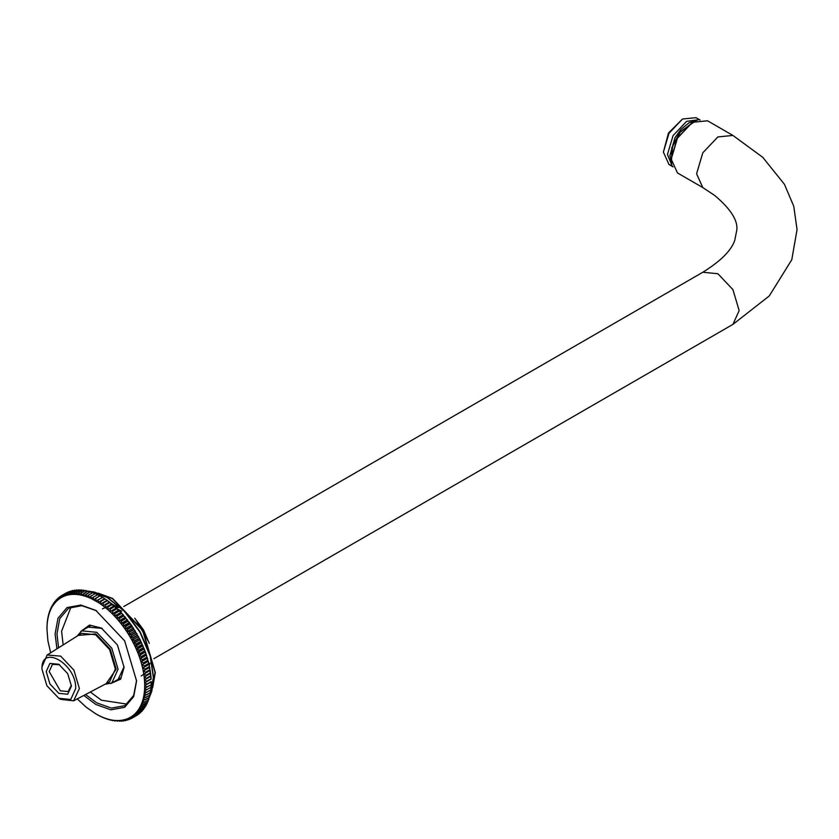 <?xml version="1.0" encoding="UTF-8"?>
<svg xmlns="http://www.w3.org/2000/svg" width="839" height="839" viewBox="0 0 839 839"><rect width="100%" height="100%" fill="white"/><g stroke="black" fill="none" stroke-linecap="round" stroke-linejoin="round"><path stroke-width="1.26" d="M102.568 597.431L104.718 598.721L98.236 602.454L98.31 599.885L102.568 597.431L95.845 601.007L95.856 598.459L93.444 599.686L93.402 597.179L97.66 594.715L99.925 595.952M151.135 679.108L149.09 664.32L145.42 651.976L140.103 639.706L131.44 625.181L121.026 612.355L107.109 600.304L104.718 598.721L98.236 602.454L100.628 604.038L100.753 601.448L105.011 598.983L107.109 600.304L100.628 604.038L103.008 605.758L103.197 603.136L107.455 600.682L109.49 602.014L103.008 605.758L105.378 607.593L105.62 604.961L109.878 602.507L111.86 603.849L105.378 607.593L107.717 609.554L108.032 606.912L112.29 604.458L114.198 605.81L107.717 609.554L110.024 611.631L110.412 608.978L114.67 606.524L116.506 607.887L110.024 611.631L112.311 613.812L112.751 611.159L117.009 608.705L118.781 610.068L112.311 613.812L114.544 616.099L115.058 613.456L119.316 611.002L121.026 612.355L114.544 616.099L116.736 618.49L117.324 615.857L121.582 613.393L123.218 614.746L116.736 618.49L118.876 620.975L119.537 618.353L123.794 615.889L125.357 617.231L118.876 620.975L120.963 623.545L121.697 620.944L125.955 618.479L127.444 619.801L120.963 623.545L122.997 626.188L123.805 623.618L128.063 621.154L129.479 622.454L122.997 626.188L124.959 628.925L125.84 626.376L130.097 623.912L131.44 625.181L124.959 628.925L126.846 631.715L127.801 629.198L132.059 626.743L133.328 627.971L126.846 631.715L128.661 634.578L129.699 632.092L133.957 629.638L135.142 630.834L128.661 634.578L130.402 637.483L131.513 635.05L135.771 632.596L136.883 633.749L130.402 637.483L132.059 640.451L133.244 638.06L137.502 635.605L138.529 636.707L132.059 640.451L133.621 643.45L134.88 641.111L139.138 638.657L140.103 639.706L133.621 643.45L135.1 646.481L136.432 644.205L140.69 641.741L141.581 642.747L135.1 646.481L136.474 649.543L137.89 647.32L142.148 644.866L142.955 645.81L136.474 649.543L137.764 652.627L139.253 650.466L143.511 648.002L144.245 648.893L137.764 652.627L138.949 655.72L140.501 653.623L144.759 651.169L145.42 651.976L138.949 655.72L140.019 658.814L141.655 656.79L145.913 654.336L146.5 655.081L140.019 658.814L140.994 661.908L142.703 659.957L146.961 657.493L147.475 658.175L140.994 661.908L141.854 664.991L147.895 660.66L148.335 661.258L141.854 664.991L142.609 668.064L148.713 663.796L149.09 664.32L142.609 668.064L143.249 671.095L149.415 666.921L149.73 667.362L143.249 671.095L143.773 674.105L150.254 670.361L143.773 674.105L144.182 677.073L150.663 673.329L144.182 677.073L144.476 679.989L150.957 676.244L144.476 679.989L144.654 682.852L151.135 679.108L144.654 682.852L144.717 685.652L151.198 681.918L144.717 685.652L144.654 688.389L151.177 684.75L146.93 686.921L144.717 685.652M107.109 600.304L100.628 604.038M109.49 602.014L103.008 605.758M111.86 603.849L105.378 607.593M114.198 605.81L114.419 606.303L107.717 609.554M116.506 607.887L116.768 608.474L110.024 611.631M118.781 610.068L119.075 610.75L114.817 613.215L112.311 613.812M121.026 612.355L121.351 613.141L117.093 615.595L114.544 616.099M123.218 614.746L123.574 615.627L119.316 618.091L116.736 618.49M125.357 617.231L125.735 618.207L121.477 620.671L118.876 620.975M127.444 619.801L127.843 620.87L123.585 623.335L120.963 623.545M129.479 622.454L129.888 623.618L125.63 626.083L122.997 626.188M131.44 625.181L131.859 626.439L127.601 628.904L124.959 628.925M133.328 627.971L133.758 629.334L129.5 631.788L126.846 631.715M135.142 630.834L135.582 632.281L131.324 634.745L128.661 634.578M136.883 633.749L137.323 635.28L133.065 637.745L130.402 637.483M138.529 636.707L138.98 638.332L134.722 640.786L132.059 640.451M140.103 639.706L140.532 641.416L136.275 643.88L133.621 643.45M141.581 642.747L142.001 644.541L137.743 646.995L135.1 646.481M142.955 645.81L143.375 647.677L139.117 650.141L136.474 649.543M144.245 648.893L144.633 650.833L140.375 653.298L137.764 652.627M145.42 651.976L145.797 654.001L141.539 656.455L138.949 655.72M146.5 655.081L146.856 657.168L142.599 659.622L140.019 658.814M147.475 658.175L147.8 660.324L143.542 662.789L140.994 661.908M148.335 661.258L148.629 663.471L144.371 665.935L141.854 664.991M149.09 664.32L149.352 666.596L145.095 669.05L142.609 668.064M149.73 667.362L149.95 669.69L145.692 672.144L143.249 671.095M150.254 670.361L150.433 672.752L146.175 675.206L143.773 674.105M150.663 673.329L150.8 675.762L146.542 678.216L144.182 677.073M150.957 676.244L151.051 678.72L146.794 681.184L144.476 679.989M151.177 681.625L146.919 684.079L144.654 682.852M151.198 681.918L151.188 684.456M151.135 684.655L151.072 687.225L146.815 689.679L144.654 688.389L144.476 691.053L151.072 687.225M150.957 687.309L150.831 689.91L146.573 692.364L144.476 691.053L144.182 693.633L150.831 689.91M150.663 689.889L150.485 692.511L146.227 694.965L144.182 693.633L143.773 696.129L150.485 692.511M150.254 692.385L150.013 695.017L145.755 697.471L143.773 696.129L143.249 698.52L150.013 695.017M149.73 694.786L149.415 697.419L145.157 699.883L143.249 698.52L142.609 700.827L149.415 697.419M149.09 697.083L148.713 699.726L144.455 702.191L142.609 700.827L141.854 703.019L144.371 702.421L148.713 699.726M148.335 699.275L147.895 701.928L143.637 704.382L141.854 703.019L140.994 705.106L143.542 704.603L147.895 701.928M147.265 702.453L146.961 704.005L142.703 706.469L140.994 705.106L140.019 707.078L142.599 706.679L146.961 704.005M146.227 704.582L145.913 705.966L141.655 708.431L140.019 707.078L138.949 708.924L141.539 708.619L145.913 705.966M145.074 706.585L144.759 707.801L140.501 710.266L138.949 708.924L137.764 710.654L140.375 710.444L144.759 707.801M143.805 708.473L143.511 709.511L139.253 711.975L137.764 710.654L136.474 712.259L139.117 712.143L143.511 709.511M142.42 710.234L142.148 711.094L137.89 713.549L136.474 712.259L135.1 713.716L137.743 713.706L142.148 711.094M140.921 711.871L136.432 714.985L135.1 713.716L133.621 715.048L136.275 715.132L140.69 712.531M139.316 713.37L134.88 716.286L133.621 715.048L132.059 716.244L134.722 716.412L139.138 713.832M137.596 714.755L133.244 717.439L132.059 716.244L130.402 717.293L133.065 717.555L137.502 714.985M131.513 718.446L130.402 717.293L128.661 718.205L131.324 718.551L135.771 715.992M129.699 719.306L128.661 718.205L126.846 718.96L129.5 719.39L131.073 718.52M127.801 720.019L126.846 718.96L124.959 719.579L127.601 720.082L129.028 719.317M125.84 720.575L124.959 719.579L122.997 720.04L125.63 720.628L126.92 719.956M123.805 720.984L122.997 720.04L120.963 720.355L123.585 721.016L124.749 720.439M121.697 721.236L120.963 720.355L118.876 720.512L121.477 721.246L122.536 720.753M119.537 721.33L118.876 720.512L116.736 720.523L120.271 720.911M117.324 721.267L116.736 720.523L114.544 720.376L117.953 720.9M115.058 721.047L112.311 720.082L115.593 720.743M112.751 720.68L110.024 719.631L113.202 720.418M110.412 720.156L107.717 719.033L110.779 719.935M108.032 719.474L105.378 718.299L108.325 719.306M105.62 718.645L103.008 717.408L105.85 718.52M103.197 717.67L100.628 716.37L103.365 717.576M100.753 716.548L98.236 715.195L100.858 716.485M98.31 715.279L95.845 713.874L98.352 715.248M46.984 626.387L46.974 629.219L47.026 626.366M47.11 623.629L47.026 626.492L47.215 623.576M47.362 620.954L47.204 623.828L47.519 620.86M47.729 618.364L47.498 621.248L47.959 618.228M48.211 615.868L47.907 618.752L48.505 615.7M48.809 613.466L48.431 616.361L49.186 613.257M49.532 611.18L49.071 614.054L49.983 610.918M50.361 608.988L49.826 611.862L50.896 608.684M51.305 606.922L50.686 609.775L51.934 606.555M52.364 604.971L51.661 607.803L53.088 604.552M53.528 603.147L52.742 605.947L53.927 604.227L53.528 603.147L54.357 602.664M54.797 601.458L53.927 604.227L55.206 602.622L54.797 601.458L55.741 600.902M56.161 599.895L55.206 602.622L56.591 601.154L56.161 599.895L57.241 599.266M57.629 598.469L56.591 601.154L58.059 599.822L57.629 598.469L58.845 597.767M59.191 597.179L58.059 599.822L59.632 598.637L59.191 597.179L60.565 596.393M60.838 596.047L59.632 598.637L61.278 597.578L60.838 596.047L62.39 595.145L61.278 597.578L63.019 596.676L62.579 595.05L67.089 592.628M66.837 592.596L62.579 595.05M68.662 591.747L64.204 594.285L63.019 596.676L64.834 595.91L64.404 594.201L69.134 591.82M70.56 591.055L66.103 593.572L64.834 595.91L66.732 595.302L66.302 593.509L71.242 591.18M72.532 590.509L68.064 593.016L66.732 595.302L68.693 594.841L68.274 592.974L72.532 590.509L73.413 590.708M74.577 590.121L70.098 592.617L68.693 594.841L70.717 594.526L70.319 592.575L74.577 590.121L75.625 590.383M76.685 589.89L72.206 592.365L70.717 594.526L72.804 594.369L72.427 592.344L76.685 589.89L77.901 590.226M78.856 589.807L74.367 592.271L72.804 594.369L74.944 594.358L74.598 592.271L78.856 589.807L80.208 590.236M81.068 589.89L76.58 592.334L74.944 594.358L77.136 594.505L76.81 592.344L81.068 589.89L82.568 590.394M83.344 590.121L78.845 592.544L77.136 594.505L79.38 594.799L79.086 592.575L83.344 590.121L85.861 591.055M85.651 590.509L81.152 592.921L79.38 594.799L81.656 595.25L81.393 592.963L85.651 590.509L88.137 591.505M88.001 591.044L81.656 595.25L83.963 595.837L83.743 593.509L88.001 591.044L90.444 592.103M90.381 591.747L83.963 595.837L86.312 596.581L86.123 594.201L90.381 591.747L92.783 592.848M92.793 592.586L86.312 596.581L88.672 597.473L88.535 595.05L92.793 592.586L95.153 593.739M95.216 593.582L88.672 597.473L91.052 598.511L90.958 596.036L95.216 593.582L97.534 594.767M97.66 594.715L91.052 598.511L98.236 602.454M95.856 598.459L99.851 595.858L95.594 598.322M100.114 596.005L104.718 598.721M50.686 652.962L47.907 640.776L46.974 629.219M95.845 713.874L86.312 707.287L77.136 698.782M83.827 695.447L95.845 704.466L110.832 709.825L124.644 707.319L133.705 696.611L136.568 680.953L124.644 640.818L95.845 610.414L80.848 605.055L67.047 607.562L57.975 618.27L55.112 633.927L56.926 648.841M58.573 647.802L56.968 633.927L59.758 618.626L68.62 608.16L81.876 605.685L96.307 610.687M136.568 680.419L133.684 695.405L124.917 705.651L111.419 708.095L96.768 702.862L85.557 694.535M71.032 606.985L61.593 631.253L63.156 644.918M90.35 692.007L101.393 700.198L127.129 704.152M84.11 629.449L86.941 627.058L101.865 628.327M124.067 666.785L117.701 680.335L114.219 681.593M110.811 683.491L120.69 679.129L124.078 667.33L117.429 644.971L101.393 628.044L89.49 625.076L80.764 631.452M702.809 187.579L677.451 172.939L671.21 159.158L677.451 138.173L692.5 122.284L707.56 120.795L732.919 135.436L717.869 136.925L702.809 152.813L696.58 173.799L702.809 187.579L714.744 195.487C730.57 208.88 737.932 220.363 736.831 229.917L734.765 240.321C731.325 250.525 720.67 261.17 702.809 272.245L123.784 606.545M692.227 122.442L677.283 138.078L671.221 158.833M104.917 684.32L111.818 682.977L118.058 669.197L111.818 648.211L96.768 632.323L81.719 630.834L77.104 636.14M78.279 635.396L95.845 633.927L110.245 649.124L116.202 669.197L106.154 683.67M682.506 119.012L668.494 133.002L663.387 152.132L668.987 133.286L682.506 119.012L696.034 117.67L700.104 120.019M671.179 165.419L668.987 164.517L663.387 152.132M699.348 119.631L686.585 121.361L673.056 135.635L667.456 154.491L672.343 166.405M671.305 161.329L672.574 146.573L680.272 132.132L694.43 121.267M671.546 163.29L671.735 147.926L679.905 131.922L696.255 120.501M58.814 698.289L60.67 699.359L73.612 700.838L79.39 688.557L73.905 670.109L60.67 656.129L47.141 654.997L41.95 666.942L41.95 669.082L46.89 685.704L58.814 698.289L70.738 699.474L75.688 688.557C76.611 663.974 41.027 643.429 41.95 669.082M47.141 654.997L81.561 633.34L95.562 634.724L109.573 649.512L115.373 669.04L109.573 681.855L73.612 700.838M71.409 686.082L67.718 673.675L58.814 664.278L49.91 663.397L46.229 671.546L49.91 683.953L58.814 693.35L67.718 694.231L71.409 686.082M71.378 685.19L68.148 691.567L60.293 690.791L49.186 671.546L52.448 664.352L59.579 664.75M144.371 704.12L143.909 704.833M136.893 621.049L147.884 640.084M148.65 641.845L135.75 619.507M88.452 591.243L107.13 597.473L124.172 611.065L139.861 632.029L150.171 656.088L153.411 677.639L149.478 696.947M153.411 677.314L150.202 655.71L140.019 631.935L124.518 611.222L107.413 597.641M98.803 593.362L112.499 598.658L142.609 630.435L155.079 672.406L152.824 686.91M155.079 672.081L142.777 630.341L112.783 598.815M140.9 626.964L144.769 633.655M102.442 608.894L105.378 607.551M105.515 607.509L108.021 606.996M143.784 674.147L141.183 675.993M93.412 597.798L91.86 598.039M732.919 135.436L762.766 157.333L784.423 184.286L793.757 206.237L797.05 229.561L791.785 259.744L769.258 295.957L732.919 324.389L739.159 310.608L732.919 289.623L717.869 273.734L702.809 272.245M115.855 607.279L117.932 607.667M134.733 618.196L143.532 629.932L149.269 643.377M149.992 663.188L149.279 665.191M88.221 591.138L94.356 592.04L107.235 597.274L125.074 611.568L140.176 631.903L150.223 655.186L153.642 677.807L151.786 691.273L149.447 697.188M98.153 593.131L112.625 598.459L142.924 630.309L155.309 672.532L152.688 687.592M139.389 624.615L146.038 636.14M96.768 610.949L95.845 610.414M102.327 628.579L101.393 628.044M121.76 611.128L118.205 609.502M112.489 604.374L118.928 607.52M671.21 159.158L671.21 158.519M692.5 122.284L691.944 122.599M90.423 625.8L81.719 630.834M732.919 324.389L153.894 658.688M120.533 677.954L111.818 682.977M668.987 164.517L673.056 166.867M671.745 164.287L669.889 155.593L674.976 137.732L681.037 129.269L689.186 122.683L697.209 120.176"/></g></svg>
